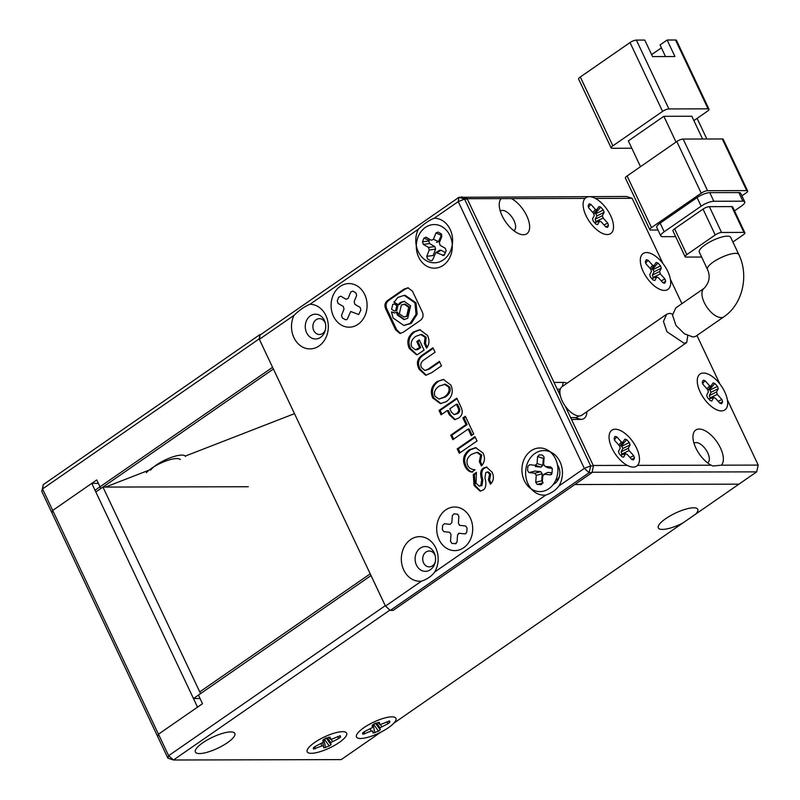<?xml version="1.0" encoding="UTF-8"?>
<svg xmlns="http://www.w3.org/2000/svg" width="800" height="800" viewBox="0 0 800 800"><rect width="100%" height="100%" fill="white"/><g stroke="black" fill="none" stroke-linecap="round" stroke-linejoin="round"><path stroke-width="1.2" d="M311.31 753.31A21.81 6.08 154.7 0 0 337.27 743.76A21.81 6.08 154.7 0 0 345.04 731.97A21.81 6.08 154.7 0 0 342.56 731.67A21.81 6.08 154.7 0 0 321.98 738.15A21.81 6.08 154.7 0 0 307.31 749.81A21.81 6.08 154.7 0 0 311.31 753.31M199.48 753.57A21.81 6.08 154.7 0 0 225.44 744.02A21.81 6.08 154.7 0 0 233.21 732.23A21.81 6.08 154.7 0 0 230.73 731.92A21.81 6.08 154.7 0 0 210.15 738.4A21.81 6.08 154.7 0 0 195.48 750.06A21.81 6.08 154.7 0 0 199.48 753.57M682.72 523.09L695.74 514.08A21.81 6.08 154.7 0 0 696.16 508.1A21.81 6.08 154.7 0 0 693.67 507.79A21.81 6.08 154.7 0 0 673.1 514.27A21.81 6.08 154.7 0 0 658.43 525.93A21.81 6.08 154.7 0 0 662.42 529.43A21.81 6.08 154.7 0 0 682.72 523.09L393.89 723.13A21.81 6.08 154.7 0 0 394.31 717.15A21.81 6.08 154.7 0 0 391.82 716.84A21.81 6.08 154.7 0 0 371.25 723.33A21.81 6.08 154.7 0 0 356.58 734.98A21.81 6.08 154.7 0 0 360.57 738.49A21.81 6.08 154.7 0 0 380.87 732.15L341.22 759.61L173.47 760L389.93 610.08M555.69 480.34A7.93 6.55 -90.1 0 0 556.79 479.73A7.93 6.55 -90.1 0 0 559.48 476.18M559.47 469.49A7.93 6.55 -90.1 0 0 557.76 466.79M435.18 555.57A7.93 6.55 -90.1 0 0 429.23 551A7.93 6.55 -90.1 0 0 425.99 552.04A7.93 6.55 -90.1 0 0 422.92 560.97A7.93 6.55 -90.1 0 0 429.26 566.86A7.93 6.55 -90.1 0 0 432.5 565.81A7.93 6.55 -90.1 0 0 435.19 562.26M592.06 472.24L756.7 471.86L738.95 484.15L574.83 484.53L738.95 484.15L695.74 514.08M259.16 338.9L42.54 488.92L43.3 484.61L259.92 334.59L259.16 338.9L273.39 369.02L95.84 491.99L95.02 490.27L272.58 367.3L273.39 369.02L100.81 488.55L96.74 479.94L52.71 510.44L158.47 734.19L197.54 707.14L91.77 483.38L52.71 510.44L51.95 512.89L157.72 736.64L158.47 734.19L168.64 755.7L385.26 605.68L371.02 575.56L198.44 695.09L202.51 703.69L158.47 734.19L157.72 736.64L167.89 758.16L173.47 760L168.64 755.7L167.89 758.16M91.77 483.38L98.36 483.37M694.01 443.32A11.89 5.83 -124.7 0 1 694.27 443.12A11.89 5.83 -124.7 0 1 707.75 452.88A11.89 5.83 -124.7 0 1 707.82 462.68A11.89 5.83 -124.7 0 1 707.54 462.85M500.31 211.16A11.89 5.83 -124.7 0 1 500.56 210.96A11.89 5.83 -124.7 0 1 514.05 220.72A11.89 5.83 -124.7 0 1 514.11 230.51A11.89 5.83 -124.7 0 1 513.83 230.68M629.6 466.42A21.81 10.69 -124.7 0 1 609.06 436.77A21.81 10.69 -124.7 0 1 610.06 432.32A21.81 10.69 -124.7 0 1 629.7 437.82A21.81 10.69 -124.7 0 1 638.48 464.03A21.81 10.69 -124.7 0 1 629.6 466.42L627.29 465.4A21.81 10.69 -124.7 0 1 611.97 448.2A21.81 10.69 -124.7 0 1 609.06 436.77A21.81 10.69 -124.7 0 1 619.7 430.21A21.81 10.69 -124.7 0 1 636.58 448.14A21.81 10.69 -124.7 0 1 637.53 465.37L711.16 465.2A21.81 10.69 -124.7 0 1 695.85 448.01A21.81 10.69 -124.7 0 1 692.94 436.58A21.81 10.69 -124.7 0 1 703.58 430.02A21.81 10.69 -124.7 0 1 720.45 447.95A21.81 10.69 -124.7 0 1 721.41 465.18L712.89 466.02L711.16 465.2M502.14 215.84A21.81 10.69 -124.7 0 1 499.23 204.42A21.81 10.69 -124.7 0 1 501.18 198.62L511.43 198.59A21.81 10.69 -124.7 0 1 526.74 215.79A21.81 10.69 -124.7 0 1 519.76 234.06A21.81 10.69 -124.7 0 1 502.14 215.84M460.95 197.29L626.53 196.47L632.11 198.31L595.3 198.4A21.81 10.69 -124.7 0 1 610.61 215.59A21.81 10.69 -124.7 0 1 603.63 233.87A21.81 10.69 -124.7 0 1 586.01 215.65A21.81 10.69 -124.7 0 1 583.1 204.22A21.81 10.69 -124.7 0 1 585.05 198.42L511.43 198.59M721.41 465.18L758.22 465.09L727.37 399.83A21.81 10.69 -124.7 0 1 717.78 410.22A21.81 10.69 -124.7 0 1 700.16 392A21.81 10.69 -124.7 0 1 697.25 380.57A21.81 10.69 -124.7 0 1 719.91 384.06L696.94 335.47M681.92 303.67L670.42 279.35A21.81 10.69 -124.7 0 1 660.83 289.74A21.81 10.69 -124.7 0 1 643.21 271.52A21.81 10.69 -124.7 0 1 640.3 260.09A21.81 10.69 -124.7 0 1 662.96 263.58L632.11 198.31M578.65 415.95A16.36 8.02 -124.7 0 1 577.75 416.81A16.36 8.02 -124.7 0 1 575.15 417.57L570.63 417.58M586.85 411.71A21.31 10.45 -124.7 0 1 580.73 419.41L571.51 419.43L593.27 465.47L627.29 465.4M461.58 196.85L467.16 198.69L554.01 382.43L563.24 382.41A21.31 10.45 -124.7 0 1 567.1 383.19M557.21 389.18L560.31 389.17M467.16 198.69L501.18 198.62M758.22 465.09L756.7 471.86M375.46 721.31A21.81 6.08 -25.3 0 1 394.31 717.15A21.81 6.08 -25.3 0 1 376.94 734.02A21.81 6.08 -25.3 0 1 356.58 734.98A21.81 6.08 -25.3 0 1 375.46 721.31M389.56 720.96L381.45 724.14L379.61 724.35L379.38 722.31L373.85 724.15L372.15 725.49L372.39 727.54L364.28 731.71L362.58 733.05L362.72 734.25L370.95 731.19L372.79 730.98L373.02 733.02L378.55 731.18L380.25 729.84L380.01 727.79L388.12 723.63L389.82 722.28L389.64 721.02M379.65 724.44L377.96 722.35L379.65 724.44M372.47 724.99L375.4 723.14M326.2 736.13A21.81 6.08 -25.3 0 1 345.04 731.97A21.81 6.08 -25.3 0 1 327.67 748.84A21.81 6.08 -25.3 0 1 307.31 749.81A21.81 6.08 -25.3 0 1 326.2 736.13M340.3 735.78L332.18 738.96L330.35 739.17L330.11 737.13L324.59 738.97L322.89 740.31L323.12 742.36L315.02 746.53L313.32 747.87L313.46 749.07L321.69 746.01L323.52 745.8L323.76 747.86L329.28 746L330.98 744.66L330.75 742.61L338.85 738.45L340.55 737.1L340.38 735.84M323.52 745.78L322.86 742.81L323.51 745.77M328.67 737.18L330.38 739.26L328.69 737.18M323.2 739.81L326.14 737.96M472.64 530.72A21.81 18.01 89.9 0 1 453.14 550.54A21.81 18.01 89.9 0 1 436.76 526.91A21.81 18.01 89.9 0 1 456.25 507.09A21.81 18.01 89.9 0 1 472.64 530.72M455.3 543.8L457.04 542.04L457.54 535.04L459.27 533.28L465.05 533.89L466.78 532.13L467.07 528.09L465.62 525.99L459.84 525.38L458.38 523.28L458.88 516.28L457.42 514.18L454.09 513.82L452.36 515.59L451.86 522.59L450.12 524.35L444.34 523.74L442.61 525.5L442.32 529.53L443.78 531.63L449.56 532.25L451.01 534.35L450.51 541.35L451.97 543.45L456.14 543.62M457.92 514.33L457.42 514.18M459.84 525.38L459.34 525.23M465.05 533.89L465.88 533.71M458.44 533.46L459.27 533.28M641.3 255.63A21.81 10.69 -124.7 0 1 660.94 261.14A21.81 10.69 -124.7 0 1 669.72 287.34A21.81 10.69 -124.7 0 1 660.83 289.74A21.81 10.69 -124.7 0 1 640.3 260.09A21.81 10.69 -124.7 0 1 641.3 255.63M654.39 265.8L652.65 265.31L648.07 260.21L646.32 259.72L645.31 261.64L646.09 263.97L650.67 269.08L651.45 271.41L649.7 274.74L650.48 277.07L653.12 280.02L654.87 280.51L656.62 277.17L658.37 277.66L662.94 282.77L664.69 283.26L665.7 281.34L664.92 279.01L660.34 273.9L659.56 271.57L661.31 268.24L660.53 265.91L657.89 262.96L656.14 262.47L651.13 269.71L654.24 265.99M651.86 278.6L656.92 276.92L651.74 278.47M659.56 271.57L652.36 275.08L654.11 271.75L652.25 268.37M652.36 275.08L653.14 277.41L660.34 273.9M653.6 277.92L653.14 277.41M623.16 442.49L621.41 442L616.84 436.89L615.09 436.4L614.08 438.32L614.86 440.65L619.44 445.76L620.22 448.09L618.47 451.43L619.25 453.76L621.89 456.7L623.64 457.19L625.39 453.86L627.13 454.35L631.71 459.45L633.46 459.94L634.47 458.02L633.69 455.69L629.11 450.58L628.33 448.25L630.08 444.92L629.3 442.59L626.66 439.64L624.91 439.15L619.9 446.39L623.01 442.67M620.62 455.29L625.69 453.6L620.51 455.16M628.33 448.25L621.13 451.76L622.88 448.43L621.02 445.06M621.13 451.76L621.91 454.09L629.11 450.58M622.36 454.6L621.91 454.09M584.1 199.77A21.81 10.69 -124.7 0 1 603.74 205.27A21.81 10.69 -124.7 0 1 612.52 231.48A21.81 10.69 -124.7 0 1 603.63 233.87A21.81 10.69 -124.7 0 1 583.1 204.22A21.81 10.69 -124.7 0 1 584.1 199.77M597.2 209.94L595.45 209.45L590.87 204.34L589.13 203.85L588.12 205.77L588.9 208.1L593.48 213.21L594.26 215.54L592.51 218.88L593.29 221.21L595.93 224.15L597.68 224.64L599.43 221.31L601.17 221.8L605.75 226.9L607.5 227.39L608.51 225.47L607.72 223.14L603.15 218.03L602.37 215.7L604.12 212.37L603.33 210.04L600.69 207.09L598.95 206.6L593.94 213.84L597.05 210.12M594.66 222.74L599.73 221.05L594.55 222.61M602.37 215.7L595.17 219.21L596.92 215.88L595.06 212.51M595.17 219.21L595.95 221.54L603.15 218.03M596.4 222.05L595.95 221.54M698.25 376.12A21.81 10.69 -124.7 0 1 717.89 381.62A21.81 10.69 -124.7 0 1 726.67 407.82A21.81 10.69 -124.7 0 1 717.78 410.22A21.81 10.69 -124.7 0 1 697.25 380.57A21.81 10.69 -124.7 0 1 698.25 376.12M711.34 386.29L709.6 385.8L705.02 380.69L703.27 380.2L702.27 382.12L703.05 384.45L707.62 389.56L708.4 391.89L706.65 395.22L707.44 397.55L710.08 400.5L711.82 400.99L713.57 397.65L715.32 398.14L719.9 403.25L721.64 403.74L722.65 401.82L721.87 399.49L717.29 394.38L716.51 392.05L718.26 388.72L717.48 386.39L714.84 383.44L713.09 382.95L708.09 390.19L711.19 386.47M708.81 399.08L713.87 397.4L708.69 398.95M716.51 392.05L709.31 395.56L711.06 392.23L709.21 388.85M709.31 395.56L710.09 397.89L717.29 394.38M710.55 398.4L710.09 397.89M557.86 471.69A21.81 18.01 89.9 0 1 538.37 491.51A21.81 18.01 89.9 0 1 521.98 467.88A21.81 18.01 89.9 0 1 541.48 448.06A21.81 18.01 89.9 0 1 557.86 471.69M542 483.93L540.53 484.77L542.26 483.01L542.76 476.01L544.5 474.25L550.28 474.86L552.01 473.1L552.3 469.07L550.84 466.96L545.06 466.35L543.61 464.25L544.11 457.25L542.65 455.15L539.32 454.8L537.58 456.56L537.08 463.56L535.35 465.32L529.57 464.71L527.84 466.47L527.55 470.51L529.01 472.61L534.78 473.22L536.24 475.32L535.74 482.32L537.2 484.42L541.36 484.6M545.06 466.35L548.03 467.87L545.06 466.35M551.75 474.02L551.11 474.69M547.71 472.41L543.66 474.43L547.71 472.41L552.03 472.87M536.24 475.32L542.22 473.78L541.72 480.78L543.18 482.88M542.22 473.78L540.76 471.68L534.78 473.22M529.01 472.61L534.99 471.07L540.76 471.68M535.35 465.32L541.09 467.14L535.31 466.52M541.09 467.14L542.82 465.37L537.08 463.56M537.58 456.56L543.32 458.38L542.82 465.37M552.24 468.32L548.03 467.87M426.58 266.05A21.81 18.01 89.9 0 1 418.05 236.98A21.81 18.01 89.9 0 1 442.05 226.68A21.81 18.01 89.9 0 1 450.57 255.75A21.81 18.01 89.9 0 1 426.58 266.05M426.08 237.22L423.94 238.13L422.51 241.79L423.26 244.38L428.5 247.4L429.26 249.98L426.77 256.33L427.53 258.91L430.55 260.65L431.94 260.66L432.68 259.74L435.92 252.48L443.94 255.51L446.12 250.93L445.36 248.35L440.12 245.32L439.36 242.74L441.85 236.4L441.1 233.81L438.08 232.07L435.94 232.98L433.45 239.33L431.32 240.24L425.93 237.14M436.45 242.48L438.58 241.56L433.45 239.33M441.69 234.39L438.58 241.56M437.31 252.48L441.12 250.22L445.42 252.71M441.12 250.22L439.73 250.22L435.92 252.48M429.26 249.98L435.59 249.18L433.1 255.52L426.77 256.33M435.59 249.18L434.83 246.59L428.5 247.4M429.89 239.42L428.83 240.99L429.59 243.57L434.83 246.59M341.35 325.07A21.81 18.01 89.9 0 1 332.82 296A21.81 18.01 89.9 0 1 356.82 285.7A21.81 18.01 89.9 0 1 365.35 314.77A21.81 18.01 89.9 0 1 341.35 325.07M340.85 296.25L338.72 297.16L337.28 300.82L338.04 303.4L343.28 306.43L344.03 309.01L341.54 315.35L342.3 317.94L345.32 319.68L346.71 319.68L347.46 318.77L350.69 311.51L358.71 314.53L360.89 309.96L360.13 307.37L354.89 304.35L354.14 301.77L356.63 295.42L355.87 292.84L352.85 291.1L350.71 292.01L348.22 298.35L346.09 299.27L340.7 296.17M198.58 695.38L198.02 695.38L198.44 695.09M199.76 691.89L370.21 573.84M248.32 486.74L102.94 487.07L95.84 491.99L193.47 698.53L200.06 698.51M193.47 698.53L200.57 693.61L102.94 487.07M150.6 470.12A19.82 5.53 -25.3 0 1 169.56 458.06A19.82 5.53 -25.3 0 1 185.5 456.47M146.31 472.73A19.82 5.53 -25.3 0 1 164.73 461.45A19.82 5.53 -25.3 0 1 180.27 459.53M730.68 237.33A17.35 4.84 154.7 0 0 727.43 236.14A17.35 4.84 154.7 0 0 708.85 242.49A17.35 4.84 154.7 0 0 699.32 252.16L707.45 269.37A17.35 4.84 -25.3 0 1 716.99 259.7A17.35 4.84 -25.3 0 1 735.56 253.35A17.35 4.84 -25.3 0 1 738.82 254.54L730.68 237.33M693.07 337.04L695.7 336.33L723.91 316.79A17.35 8.5 55.3 0 1 721.15 317.59A17.35 8.5 55.3 0 1 705.53 305A17.35 8.5 55.3 0 1 704.16 288.27L675.73 307.96L672.53 315.16L675.97 325.46L684.48 333.84L693.07 337.04M612.86 145.84L580.31 76.99L630.03 42.56L662.57 111.4L612.86 145.84A4.96 1.38 154.7 0 0 611.17 147.95A4.96 1.38 154.7 0 0 612.1 148.29L631.82 148.24M640.52 166.66L628.35 140.9L663.86 116.3L691.82 116.24L702.58 139.01M693.88 120.6L707.31 111.3A4.96 1.38 -25.3 0 0 708.99 109.19A4.96 1.38 -25.3 0 0 708.06 108.85L668.92 108.94A4.96 1.38 154.7 0 0 662.57 111.4M708.99 109.19L676.45 40.34A4.96 1.38 154.7 0 0 675.52 40L667.13 40.02L674.94 56.53L652.57 56.58L644.76 40.07L636.38 40.09A4.96 1.38 154.7 0 0 630.03 42.56M580.31 76.99A4.96 1.38 154.7 0 0 578.63 79.1L611.17 147.95M676.03 142.06L663.86 116.3M746.71 190.6A4.96 1.38 -25.3 0 1 747.64 190.94L723.23 139.31A4.96 1.38 154.7 0 0 722.3 138.97L746.71 190.6L707.57 190.69L683.16 139.06A4.96 1.38 154.7 0 0 676.81 141.52L701.22 193.16L651.5 227.59L627.1 175.96A4.96 1.38 154.7 0 0 625.41 178.07L649.82 229.7A4.96 1.38 -25.3 0 1 651.5 227.59M627.1 175.96L676.81 141.52M683.16 139.06L722.3 138.97M667.13 40.02L660.03 44.94L665.52 56.55M661.4 47.85L651.64 54.61M697.1 118.37L706.85 139M741.92 195.85L745.95 193.05A4.96 1.38 -25.3 0 0 747.64 190.94M649.82 229.7A4.96 1.38 -25.3 0 0 650.75 230.04L658.01 230.03M660.13 223.16A9.91 2.77 154.7 0 0 656.76 227.38L660.83 235.99A9.91 2.77 -25.3 0 1 664.2 231.76L660.13 223.16L697.06 197.58L701.13 206.19L664.2 231.76M738.83 192.58L742.9 201.19A9.91 2.77 -25.3 0 1 744.76 201.87L740.69 193.26A9.91 2.77 154.7 0 0 738.83 192.58L709.76 192.65A9.91 2.77 154.7 0 0 697.06 197.58M701.22 193.16A4.96 1.38 -25.3 0 1 707.57 190.69M660.83 235.99A9.91 2.77 -25.3 0 0 662.69 236.67L675.64 236.64M701.13 206.19A9.91 2.77 -25.3 0 1 713.83 201.25L709.76 192.65M742.9 201.19L713.83 201.25M744.76 201.87A9.91 2.77 -25.3 0 1 741.39 206.09L734.51 210.86M674.61 228.8A4.96 1.38 154.7 0 0 672.93 230.91L685.13 256.73A4.96 1.38 -25.3 0 1 686.82 254.62L674.61 228.8L703.02 209.12L715.22 234.94L686.82 254.62M731.73 206.6L743.94 232.42A4.96 1.38 -25.3 0 1 744.87 232.76L732.66 206.95A4.96 1.38 154.7 0 0 731.73 206.6L709.37 206.66A4.96 1.38 154.7 0 0 703.02 209.12M685.13 256.73A4.96 1.38 -25.3 0 0 686.06 257.07L701.62 257.03M743.94 232.42L721.57 232.47L709.37 206.66M732.89 242L743.18 234.88A4.96 1.38 -25.3 0 0 744.87 232.76M715.22 234.94A4.96 1.38 -25.3 0 1 721.57 232.47M687.73 335.66L686.71 342.55L684.08 343.26L666.96 331.73L663.47 321.45L666.64 314.26L669.58 313.33L672.59 314.08M666.64 314.26L562.11 386.65A17.35 8.5 55.3 0 0 563.48 403.37A17.35 8.5 55.3 0 0 579.1 415.97A17.35 8.5 55.3 0 0 581.86 415.17L686.71 342.55M325.34 323.22A7.93 6.55 -90.1 0 0 319.39 318.64A7.93 6.55 -90.1 0 0 316.16 319.69A7.93 6.55 -90.1 0 0 313.09 328.62A7.93 6.55 -90.1 0 0 319.43 334.5A7.93 6.55 -90.1 0 0 322.67 333.46A7.93 6.55 -90.1 0 0 325.36 329.9M105.52 487.07L151.29 469.28A19.82 5.53 -25.3 0 1 181.78 455.1A19.82 5.53 -25.3 0 1 185.25 456.09L294.49 413.65M259.92 334.59L260.75 334.59M43.3 484.61L41.78 491.38L51.95 512.89L52.71 510.44L42.54 488.92L41.78 491.38M450.18 229.45A22.3 18.42 89.9 0 1 443.35 259.88A22.3 18.42 89.9 0 1 418.22 251.58A22.3 18.42 89.9 0 1 418.29 229.26C423.91 223.85 429.23 220.17 434.24 218.21A22.3 18.42 89.9 0 1 450.18 229.45M435.72 547.88A22.3 18.42 89.9 0 1 434.66 572.04C431.56 576.22 427.17 579.26 421.5 581.15A22.3 18.42 89.9 0 1 403.76 570.02A22.3 18.42 89.9 0 1 410.59 539.59A22.3 18.42 89.9 0 1 435.72 547.88M434.21 552.79A12.39 10.23 89.9 0 1 430.42 569.7A12.39 10.23 89.9 0 1 416.45 565.09A12.39 10.23 89.9 0 1 420.25 548.18A12.39 10.23 89.9 0 1 434.21 552.79M560.01 461.8A22.3 18.42 89.9 0 1 558.95 485.96C555.85 490.14 551.46 493.18 545.79 495.07A22.3 18.42 89.9 0 1 528.05 483.94A22.3 18.42 89.9 0 1 534.88 453.51A22.3 18.42 89.9 0 1 560.01 461.8M557.47 464.92A12.39 10.23 89.9 0 1 558.5 466.71A12.39 10.23 89.9 0 1 553.27 484.44M325.89 315.53A22.3 18.42 89.9 0 1 319.06 345.96A22.3 18.42 89.9 0 1 293.93 337.66A22.3 18.42 89.9 0 1 294 315.34C299.62 309.93 304.94 306.25 309.95 304.29A22.3 18.42 89.9 0 1 325.89 315.53M324.38 320.43A12.39 10.23 89.9 0 1 320.58 337.34A12.39 10.23 89.9 0 1 306.62 332.73A12.39 10.23 89.9 0 1 310.41 315.82A12.39 10.23 89.9 0 1 324.38 320.43M560.39 395.91L467.37 199.13L461.78 197.29L458.99 197.29L260.12 335.02L259.36 339.33L385.47 606.11L390.3 610.41L589.16 472.68L590.68 465.92L464.57 199.14L458.99 197.29L458.23 201.6L434.24 218.21M390.3 610.41L393.09 610.4L591.96 472.67L593.47 465.91L565.13 405.95M467.37 199.13L464.57 199.14L458.23 201.6L584.33 468.38L590.68 465.92L593.47 465.91M591.96 472.67L589.16 472.68L584.33 468.38L558.95 485.96M459.28 453.29L477.04 440.99L474.96 436.61L457.21 448.9L459.28 453.29M481.39 465.98C484.78 462.32 485.33 458.01 483.06 453.05L475.6 447.65L469.35 449.79C463.66 454.14 462.15 459.52 464.82 465.94C466.55 469.61 468.84 471.66 471.68 472.09L475.06 469.75C471.31 469.54 468.85 468.06 467.7 465.3C466.01 461.11 467.22 457.5 471.35 454.47L476.68 452.38L480.64 455.1L479.32 461.59L481.39 465.98M473.29 474.57L474.04 485.45L480.09 491.17L483.21 490C486.02 488.06 486.6 484.02 484.94 477.9L485.83 472.58L487.31 471.99L489.6 474.06L488.43 479.94L490.46 484.24C493.69 481.01 494.24 477 492.11 472.19L486.45 467.1L483.66 468C480.48 469.62 479.84 473.59 481.72 479.88L480.8 485.6L479.22 486.14L476.05 483.19L476.42 472.4L473.29 474.57L474.4 474.57L475.16 485.44L474.04 485.45M387.99 300.2C384.8 302.44 384.11 305.51 385.93 309.4L395.57 329.78L399.96 333.49L403.16 332.29L419.99 320.64C423.18 318.4 423.87 315.33 422.05 311.44L412.41 291.06L407.85 287.8L403.85 289.22L387.99 300.2L389.11 300.2C385.92 302.44 385.23 305.5 387.05 309.39L396.69 329.78L400.52 333.44M471.25 435.71L473.73 433.99L465.34 416.26L462.87 417.97L466 424.6L450.72 435.18L452.84 439.66L468.12 429.08L471.25 435.71M449.32 414.83L454.64 419.67L458.55 418.11C462.43 415.51 463.21 411.74 460.89 406.83L456.78 398.15L439.03 410.44L441.1 414.83L447.29 410.54L449.32 414.83L450.44 414.83L455.21 419.63M450.98 385.18L443.33 379.43L437.01 381.6C431.43 385.88 429.98 391.31 432.65 397.88L440.42 403.63L446.46 401.58C452.09 397.1 453.6 391.64 450.98 385.18M422.71 354.83C417.23 358.38 416.03 363.18 419.1 369.22L425.69 375.27L431.44 372.82L441.51 365.85L439.4 361.37L428.25 369.09L424.86 370.51L421.54 367.66C420.1 364.61 420.89 362.04 423.92 359.94L435.07 352.22L432.95 347.74L422.71 354.83L423.83 354.83C418.35 358.38 417.14 363.17 420.22 369.22L419.1 369.22M426.59 348.18C429.41 344.41 429.71 340.19 427.51 335.52L419.8 329.7L413.7 331.82C407.87 336.19 406.41 341.75 409.31 348.5L416.42 354.72L417.46 354.62L424.07 350.05L419.26 339.87L416.78 341.59L419.61 347.56L415.38 349.81L411.75 346.93C410.26 343.01 411.59 339.49 415.74 336.36L420.79 334.53L425.03 337.24L424.38 343.51L426.59 348.18M294 315.34L259.36 339.33M385.47 606.11L421.5 581.15M434.66 572.04L545.79 495.07M418.29 229.26L309.95 304.29M420.79 334.53L421.91 334.52L426.15 337.24L425.5 343.51L427.25 347.21M425.5 343.51L424.38 343.51M426.15 337.24L425.03 337.24M419.54 340.45L417.9 341.58L420.73 347.56L417.75 349.62L416.63 349.62M417.75 349.62L415.38 349.81M420.73 347.56L419.61 347.56M417.9 341.58L416.78 341.59M420.35 329.72L414.82 331.82C408.99 336.19 407.53 341.75 410.43 348.5L409.31 348.5M410.43 348.5L416.98 354.69M414.82 331.82L413.7 331.82M433.23 348.32L423.83 354.83M439.67 361.95L429.37 369.08L428.25 369.09M429.37 369.08L424.86 370.51M420.22 369.22L426.25 375.24M443.88 379.45L437.01 381.6M438.13 381.6C432.55 385.88 431.1 391.3 433.77 397.88L432.65 397.88M433.77 397.88L440.98 403.61M439 399.08L445.41 397C449.7 393.87 451.11 390.5 449.63 386.9L445.44 384.18L439.13 386.08C434.9 389.18 433.51 392.58 434.96 396.28L439 399.08L444.29 397.01C448.58 393.87 449.99 390.5 448.51 386.9L444.33 384.18M449.63 386.9L448.51 386.9M445.41 397L444.29 397.01M447.29 410.54L448.41 410.54L450.44 414.83M457.06 398.73L440.14 410.44L441.94 414.25M440.14 410.44L439.03 410.44M454.16 414.59L457.55 413.63C459.83 412.13 460.36 410.15 459.13 407.7L457.5 404.25L456.38 404.25L449.85 408.77L451.49 412.22L454.16 414.59L456.43 413.63C458.71 412.13 459.24 410.15 458.01 407.7L456.38 404.25M459.13 407.7L458.01 407.7M457.55 413.63L456.43 413.63M468.12 429.08L469.23 429.08L472.09 435.12M465.62 416.84L463.98 417.97L467.12 424.6L451.84 435.18L453.68 439.08M451.84 435.18L450.72 435.18M467.12 424.6L466 424.6M463.98 417.97L462.87 417.97M408.4 287.83L404.97 289.22L389.11 300.2M394.17 311.03L396.79 310.54L397.93 305.64L395.37 303.86L392.75 304.35L391.6 309.25L394.17 311.03L395.67 310.54L396.81 305.64L394.25 303.87M394.81 302L393.71 302L398.18 304.64L399.29 304.63L401.38 302.53L404.65 301.31M404.45 319.52L398.47 315.01L397.61 312.16L394.15 312.93L391.49 311.92L393.06 317.99L403.83 325.46L410.13 323.41L416.06 314.25L414.92 302.85L404.16 295.38L397.85 297.43L394.26 301.96M403.83 325.46L411.25 323.41L417.18 314.25L416.04 302.85L405.27 295.38L404.16 295.38M394.71 312.89L391.49 311.92M403.95 317.01L407.77 316.13L409.82 307.31L405.21 304.11L401.39 304.99L399.33 313.81L403.95 317.01L406.65 316.13L408.7 307.32L404.09 304.12M398.18 304.64L400.26 302.53L404.09 301.29L410.63 305.82L407.72 318.31L403.89 319.55L397.35 315.02L396.49 312.16M476.05 473.43L474.4 474.57M487 467.14L484.78 468C481.6 469.62 480.95 473.58 482.84 479.88L481.92 485.6L480.8 485.6M481.92 485.6L479.22 486.14M484.78 468L483.66 468M487.31 471.99L488.43 471.98L490.71 474.05L489.55 479.94L491.2 483.43M489.55 479.94L488.43 479.94M490.71 474.05L489.6 474.06M475.16 485.44L480.65 491.13M476.68 452.38L477.79 452.38L481.76 455.1L480.44 461.59L482.11 465.14M480.44 461.59L479.32 461.59M481.76 455.1L480.64 455.1M476.15 447.67L470.47 449.78C464.78 454.14 463.27 459.52 465.94 465.93L464.82 465.94M465.94 465.93C467.67 469.6 469.96 471.66 472.79 472.09M470.47 449.78L469.35 449.79M475.24 437.19L458.32 448.9L460.12 452.71M458.32 448.9L457.21 448.9M558.32 391.53L560.02 390.35M580.73 419.41L575.15 417.57M563.24 382.41L562.32 386.5M381.71 726.45L380.31 724.51M386.78 721.79L388.12 723.63M376.52 722.97L380.01 727.79M380.25 729.84L375.58 723.39M378.55 731.18L373.7 724.48M374.86 732.81L373.08 724.76M370.47 728.98L370.95 731.19M364.55 734.01L364.06 731.81M389.82 722.28L388.87 720.97M332.45 741.27L331.04 739.33M337.52 736.61L338.85 738.45M327.26 737.79L330.75 742.61M330.98 744.66L326.32 738.21M329.28 746L324.44 739.31M325.59 747.63L323.82 739.58M321.2 743.8L321.69 746.01M315.29 748.84L314.8 746.63M340.55 737.1L339.6 735.79M654.11 271.75L661.31 268.24M664.92 279.01L661.2 280.82M665.7 281.34L662.89 282.71M648.07 260.21L645.56 263.2M652.65 265.31L650.06 268.4M657.89 262.96L652.89 268.92M660.53 265.91L653.33 269.42M622.88 448.43L630.08 444.92M633.69 455.69L629.96 457.5M634.47 458.02L631.66 459.39M616.84 436.89L614.32 439.89M621.41 442L618.83 445.08M626.66 439.64L621.65 445.6M629.3 442.59L622.1 446.1M596.92 215.88L604.12 212.37M607.72 223.14L604 224.95M608.51 225.47L605.69 226.84M590.87 204.34L588.36 207.34M595.45 209.45L592.87 212.53M600.69 207.09L595.69 213.05M603.33 210.04L596.13 213.55M711.06 392.23L718.26 388.72M721.87 399.49L718.15 401.3M722.65 401.82L719.84 403.19M705.02 380.69L702.51 383.68M709.6 385.8L707.01 388.88M714.84 383.44L709.84 389.4M717.48 386.39L710.28 389.9M541.72 480.78L535.74 482.32M537.2 484.42L542.25 483.12M435.94 232.98L441.07 235.22M442.55 255.5L444.86 254.14M423.26 244.38L429.59 243.57M422.51 241.79L428.83 240.99M423.94 238.13L429.08 240.37M668.92 108.94L636.38 40.09M675.52 40L708.06 108.85M387.05 309.39L385.93 309.4M404.97 289.22L403.85 289.22M396.69 329.78L395.57 329.78M407.77 316.13L406.65 316.13M416.04 302.85L414.92 302.85M396.79 310.54L395.67 310.54M482.84 479.88L481.72 479.88M707.45 269.37C710.51 276.15 709.42 282.45 704.16 288.27M738.82 254.54C749.13 275.41 742.73 304.21 723.91 316.79"/></g></svg>
